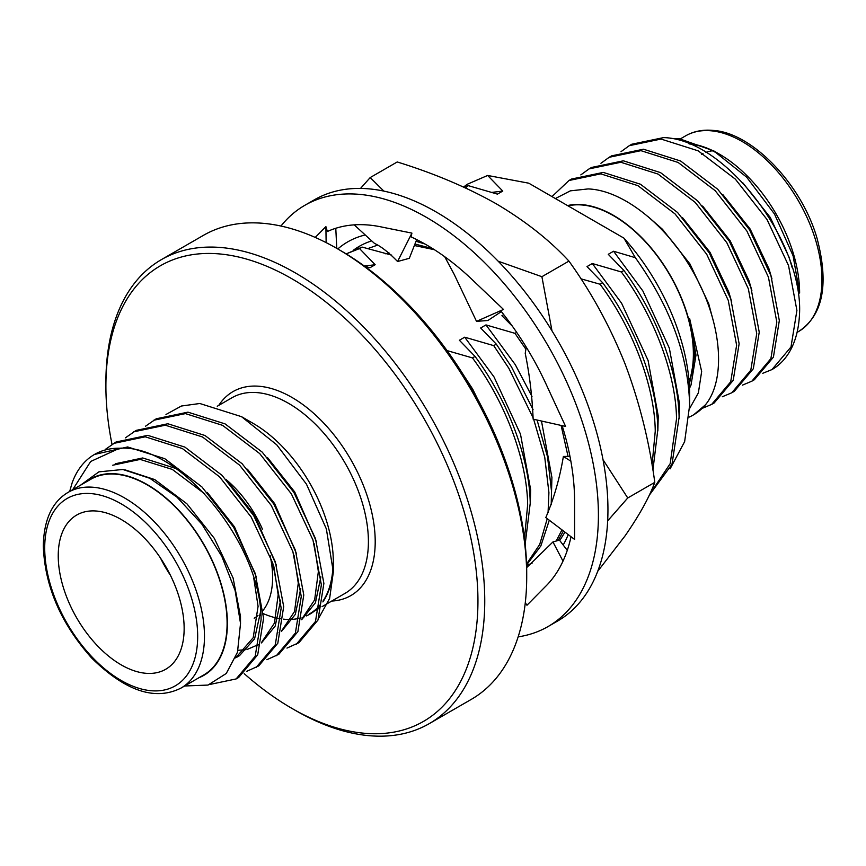 <?xml version="1.0" encoding="UTF-8"?>
<svg xmlns="http://www.w3.org/2000/svg" width="866" height="866" viewBox="0 0 866 866"><rect width="100%" height="100%" fill="white"/><g stroke="black" fill="none" stroke-linecap="round" stroke-linejoin="round"><path stroke-width="1.3" d="M271.459 559.349A84.218 48.626 -120 0 1 272.617 573.508L272.617 577.427A89.025 51.397 60 0 1 263.123 610.335M257.971 615.585A89.025 51.397 60 0 1 254.171 618.183M170.386 575.219A89.025 51.397 60 0 1 160.459 558.029M58.238 555.82A89.025 51.397 -120 0 0 97.1 645.419A89.025 51.397 -120 0 0 165.709 669.266A89.025 51.397 -120 0 0 184.144 628.51A89.025 51.397 -120 0 0 145.282 538.923A89.025 51.397 -120 0 0 76.673 515.064A89.025 51.397 -120 0 0 58.238 555.82M227.098 623.26A112.97 65.221 -120 0 0 177.779 509.576A112.97 65.221 -120 0 0 90.724 479.309L68.111 492.364A112.97 65.221 60 0 1 155.166 522.631A112.97 65.221 60 0 1 204.473 636.326A112.97 65.221 60 0 1 181.081 688.037L203.694 674.982A112.97 65.221 -120 0 0 227.098 623.26M145.488 426.234L156.259 418.787L187.944 412.151L225.084 423.896L262.225 452.139L293.899 492.451L315.484 538.587L323.884 583.424L317.995 620.024L298.932 642.691L286.982 648.093M153.747 420.237L185.421 413.602L222.573 425.347L259.713 453.589L291.387 493.901L312.972 540.038L321.373 584.875L315.484 621.474L296.41 644.142M125.397 437.839L136.168 430.38L167.842 423.755L204.982 435.501L242.134 463.743L273.808 504.055L295.393 550.191L303.782 595.029L297.904 631.617L278.83 654.295L266.88 659.697M133.656 431.831L165.33 425.206L202.471 436.951L239.622 465.194L271.296 505.506L292.881 551.642L301.271 596.479L295.393 633.068L276.319 655.746M105.295 449.432L116.066 441.985L147.75 435.349L184.891 447.105L222.032 475.337L253.716 515.66L275.301 561.796L283.691 606.633L277.813 643.222L258.739 665.889L246.788 671.302M113.554 443.435L145.239 436.8L182.38 448.556L219.52 476.787L251.205 517.099L272.79 563.246L281.179 608.084L275.301 644.672L256.228 667.34M69.67 491.466L72.116 482.936A132.617 76.565 60 0 1 94.513 454.434L127.659 446.953L164.8 458.709L201.94 486.941L233.614 527.253L255.199 573.4L263.6 618.237L257.711 654.826L238.637 677.493L236.126 678.944L209.983 684.432M72.311 490.275L90.681 461.47L119.616 448.22C180.593 443.998 261.738 545.688 261.088 619.688L255.199 656.276L236.126 678.944M198.953 677.721A113.37 65.459 -120 0 0 227.379 623.423A113.37 65.459 -120 0 0 174.759 506.112A113.37 65.459 -120 0 0 85.972 482.048M184.631 685.991L208.013 685.071L226.275 673.467L237.479 652.25L240.531 623.423L235.141 590.59L221.826 556.362L201.865 524.136L177.021 497.181L149.775 478.27L122.81 469.48L98.886 471.862L80.495 485.209M165.98 414.5L181.395 406.024L199.808 403.502L241.527 416.676L253.175 423.398A113.37 65.459 60 0 1 333.334 562.25L333.334 572.015L329.632 598.406L318.818 617.978M241.527 416.676L276.73 444.799L306.488 484.213L326.352 528.909L333.334 572.015M333.226 567.024A113.37 65.459 60 0 1 322.888 601.924M320.009 605.67A113.37 65.459 60 0 1 306.358 615.932M304.561 616.689A113.37 65.459 60 0 1 302.104 617.545M299.744 618.205A113.37 65.459 60 0 1 283.377 619.147M280.995 618.844A113.37 65.459 60 0 1 278.008 618.324M275.994 617.88A113.37 65.459 60 0 1 263.383 613.68M477.945 600.993A263.08 151.896 -120 0 0 291.918 278.787A263.08 151.896 -120 0 0 105.901 386.193L105.901 382.263A267.897 154.668 60 0 1 161.379 259.627A267.897 154.668 60 0 1 367.823 331.397A267.897 154.668 60 0 1 484.754 600.993A267.897 154.668 60 0 1 429.276 723.63A267.897 154.668 60 0 1 295.328 710.369L291.918 708.399A263.08 151.896 -120 0 0 477.945 600.993M337.285 248.672L340.684 250.631A263.08 151.896 60 0 1 526.712 572.848L526.712 576.778A267.897 154.668 -120 0 0 337.285 248.672A267.897 154.668 -120 0 0 203.337 235.4L161.379 259.627M525.164 544.259L530.219 503.352C529.743 458.709 507.779 400.233 475.033 356.413L459.381 340.262L464.706 337.188L493.717 345.621L496.305 344.138L480.652 327.987L485.967 324.912L514.989 333.345L516.688 332.36M524.504 538.555L527.643 504.846C527.167 460.192 505.203 401.727 472.446 357.907L475.033 356.413M391.768 255.145L362.107 247.091L346.173 253.9L359.531 248.574L375.173 264.725L364.348 266.046M362.107 247.091L359.531 248.574M526.593 564.968L540.849 545.926L549.304 520.228M551.209 504.824L551.49 491.076L547.55 456.88L537.082 420.042M526.56 563.993L539.724 544.4L547.247 518.669M548.059 512.737L548.914 492.57L544.746 457.28L533.662 419.274M558.169 540.481L563.42 530.945M526.604 565.498L532.092 563.16M556.178 541.055L561.98 529.851M463.559 187.056L467.272 184.263L487.634 175.462L502.778 191.061L497.463 194.125L468.441 185.692L463.819 187.175M468.441 185.692L464.631 187.543M652.91 470.13L657.824 429.688C657.348 385.034 635.384 326.569 602.639 282.738L586.986 266.587L592.312 263.524L621.323 271.956L623.899 270.463L608.257 254.312L613.572 251.237L635.352 257.689L623.921 238.128L528.769 183.191L487.634 175.462M652.066 465.064L655.248 431.171C654.772 386.528 632.808 328.052 600.051 284.232L602.639 282.738M649.164 495.384L671.994 464.263L679.096 417.401C678.619 372.759 656.655 314.282 623.899 270.463M649.532 494.594L670.187 463.656L676.519 418.895C676.032 374.242 654.068 315.776 621.323 271.956M623.921 238.128A160.221 92.5 -120 0 1 689.639 394.799L689.639 405.364L684.638 441.638L670.078 468.874M701.536 154.321A89.025 51.397 60 0 1 702.986 153.574M705.898 152.362A89.025 51.397 60 0 1 712.382 150.792M689.076 143.908A112.97 65.221 60 0 1 720.988 155.415M693.753 414.738L705.444 404.833A132.617 76.565 60 0 1 693.417 414.933A132.617 76.565 60 0 1 689.184 417.087M702.229 408.351L711.668 404.4L730.709 381.798L736.62 345.231L728.263 300.405L706.699 254.258L675.047 213.924L637.906 185.66L600.755 173.86L568.994 180.496L551.988 196.593M711.668 404.4L714.179 402.95L733.221 380.347L739.131 343.78L730.774 298.954L709.211 252.807L677.558 212.473L640.418 184.209L603.266 172.41L571.506 179.046L568.994 180.496M722.32 396.747L731.759 392.796L750.8 370.193L756.722 333.627L748.354 288.811L726.801 242.664L695.138 202.33L657.998 174.055L620.846 162.267L589.086 168.892L580.826 174.889M731.759 392.796L734.271 391.345L753.312 368.743L759.233 332.176L750.865 287.36L729.313 241.213L697.65 200.88L660.509 172.605L623.358 160.816L591.608 167.441L589.086 168.892M742.411 385.143L751.85 381.192L770.892 358.6L776.813 322.033L768.445 277.207L746.893 231.06L715.229 190.726L678.1 162.451L640.948 150.662L609.188 157.287L600.928 163.284M751.85 381.192L754.362 379.741L773.414 357.149L779.324 320.582L770.957 275.756L749.404 229.609L717.741 189.275L680.611 161L643.46 149.212L611.699 155.837L609.188 157.287M762.762 373.289L771.952 369.587L790.994 346.995L796.904 310.429L788.547 265.602L766.984 219.455L735.331 179.121L698.191 150.846L661.039 139.058L629.279 145.683L621.019 151.68M772.05 369.533A132.617 76.565 -120 0 0 772.158 369.468A132.617 76.565 -120 0 0 799.437 315.495C804.352 243.996 726.163 138.896 663.551 137.607L631.79 144.232L629.279 145.683M688.849 143.529A113.37 65.459 60 0 1 716.658 152.632M713.681 150.857L719.462 154.191A113.37 65.459 60 0 1 799.621 293.044L793.083 255.773L774.475 213.989L746.633 177.162L713.681 150.857L679.756 138.863L670.62 138.506M689.141 382.263A113.37 65.459 -120 0 0 668.617 272.552A113.37 65.459 -120 0 0 582.883 204.712A113.37 65.459 -120 0 0 567.511 205.567M689.314 384.775L694.781 354.67L689.607 318.417L701.655 371.503L698.386 392.828L689.607 408.546M705.444 404.833C725.903 379.86 722.19 325.551 695.993 277.196C670.576 228.375 624.613 190.174 588.111 188.929L570.358 190.845L555.366 198.552M568.009 205.848A112.97 65.221 60 0 1 582.991 205.069A112.97 65.221 60 0 1 668.206 272.303A112.97 65.221 60 0 1 689.076 381.441M792.044 267.269L789.045 257.137L770.307 217.518L742.822 182.834M771.952 278.874L768.943 268.741L750.216 229.122L722.72 194.439M751.861 290.478L748.852 280.346L730.125 240.726L702.629 206.043M731.759 302.072L728.761 291.95L710.023 252.32L682.538 217.647M713.552 321.795L708.659 303.555L689.931 263.924L662.501 229.306L647.66 216.294M689.498 388.293L691.025 385.013L695.983 355.147L689.607 318.417M105.901 386.193A263.08 151.896 -120 0 0 112.017 444.366M244.18 673.64A263.08 151.896 -120 0 0 291.918 708.399M635.352 257.689C670.392 306.78 688.481 356.002 689.639 405.364M568.053 456.414L561.103 425.423M525.9 349.247L514.989 333.345M533.077 409.705L511.46 366.848L496.305 344.138M533.175 417.975L508.872 368.331L493.717 345.621M502.778 191.061L491.856 192.393M657.846 430.922L658.247 416.07L648.093 360.473L621.615 303.252L592.312 263.524M465.865 187.186L467.294 188.777M580.924 278.82L600.051 284.232M389.332 253.121L385.522 253.781M551.512 492.321L551.913 477.469L541.477 421.028M531.984 396.476L515.27 364.64L485.967 324.912M530.252 504.597L530.652 489.745L520.488 434.137L494.01 376.926L464.706 337.188M447.029 350.589L472.446 357.907M495.287 435.219L472.739 389.202L463.397 374.848M512.347 326.157L501.923 315.7L503.752 314.639M375.173 264.725L369.858 267.8L364.467 266.133M429.276 723.63L471.234 699.414A267.897 154.668 -120 0 0 526.712 576.778M679.117 418.646L679.518 403.794L669.353 348.186L642.875 290.976L613.572 251.237M319.554 608.094L309.66 613.81A112.97 65.221 -120 0 0 320.128 604.933M323.007 601.08A112.97 65.221 -120 0 0 333.042 563.744M94.513 454.434A132.617 76.565 60 0 1 119.616 448.22M112.742 465.226L140.184 459.413L172.334 469.426L204.733 493.88M253.814 578.369L258.079 606.352L253.186 637.744L235.595 657.9M273.905 566.775L278.17 594.747L274.457 623.055L261.575 642.431M258.956 644.369L247.492 649.305M245.998 649.63L237.998 650.334M294.007 555.171L298.272 583.143L294.559 611.45L281.666 630.827M279.047 632.765L279.653 632.505M314.098 543.567L318.363 571.538L314.65 599.846L301.758 619.233M299.138 621.16L299.744 620.9M124.747 469.751L154.743 479.58L186.894 503.785L214.346 538.381L233.095 578.001L240.499 616.495L240.51 622.968M115.254 463.775L142.695 457.962L175.657 468.419M207.245 492.429L234.437 526.788L256.325 576.918M260.601 611.612L254.582 638.805L239.46 655.703L235.725 657.575M227.336 480.825L254.528 515.183L276.427 565.325M280.692 600.008L275.226 626.01L261.467 642.918M247.427 469.22L274.63 503.579L296.518 553.72M300.783 588.404L295.328 614.405L281.558 631.314M267.529 457.627L294.721 491.975L316.61 542.116M320.885 576.81L315.419 602.801L301.649 619.72M270.084 555.582A89.025 51.397 60 0 1 272.617 577.427M262.409 529.115A84.218 48.626 -120 0 0 226.297 479.721M367.725 248.618L377.186 245.262M414.955 244.028L432.762 248.661M434.375 249.689L414.37 245.511M424.914 243.985L416.026 241.3M371.72 240.889A180.464 104.191 -120 0 0 359.347 246.29A180.464 104.191 -120 0 0 353.469 250.166M337.794 248.964A190.087 109.744 60 0 1 365.246 234.957M360.537 188.42L370.204 177.562L397.223 161.964C433.898 173.297 466.947 187.262 496.359 203.856C525.413 221.09 549.607 240.163 568.93 261.099C591.424 292.329 610.162 326.644 625.133 364.066C639.411 401.986 649.294 441.422 654.783 482.362L627.753 497.972L607.661 520.867M654.783 482.362C649.24 497.409 639.368 515.216 625.133 535.773L597.702 571.322M370.204 177.562L383.855 191.105M498.166 261.207L541.899 276.698L551.988 330.834M568.93 261.099L541.899 276.698M603.017 459.694L627.753 497.972M568.237 534.603A190.087 109.744 60 0 1 563.181 544.995M354.335 249.798L360.245 245.782M518.149 636.867A243.216 140.422 -120 0 0 548.037 626.562A243.216 140.422 -120 0 0 585.319 431.669A243.216 140.422 -120 0 0 426.44 217.355A243.216 140.422 -120 0 0 304.832 205.307A243.216 140.422 -120 0 0 280.952 226.048M548.037 626.562L557.574 621.063A243.216 140.422 -120 0 0 594.855 426.169A243.216 140.422 -120 0 0 435.966 211.856A243.216 140.422 -120 0 0 314.358 199.808L304.832 205.307M444.713 256.715L454.087 274.176L476.517 321.351L503.482 309.443L474.178 281.547A209.529 120.969 -120 0 0 472.219 279.664A209.529 120.969 -120 0 0 426.44 244.861A209.529 120.969 -120 0 0 411.047 236.894L411.913 233.116L397.559 261.521L409.304 258.317L416.698 239.611M569.969 456.371L563.376 456.458L570.867 461.167M563.376 456.458C559.761 478.216 553.904 498.589 545.807 517.576L574.591 539.431L574.591 501.468A209.529 120.969 -120 0 0 562.153 425.661M500.635 310.699A209.529 120.969 -120 0 1 546.294 384.58A209.529 120.969 -120 0 1 547.496 387.21L565.617 426.44L533.142 419.155C532.211 396.66 529.581 374.718 525.229 353.35L526.247 347.136M476.517 321.351L487.883 320.507L501.371 311.608M397.559 261.521C388.812 252.471 381.137 246.442 374.523 243.443L354.194 224.868M326.136 242.61L325.897 226.621L327.37 231.525A209.529 120.969 -120 0 1 380.65 226.795A209.529 120.969 -120 0 1 382.62 227.217L411.913 233.116M315.224 237.425L325.897 226.621M336.777 248.38L335.781 228.288M567.273 550.354L559.436 540.103L552.952 541.932L562.997 561.125M552.952 541.932L526.658 567.62M525.294 602.693L526.972 605.247L545.071 586.899A209.529 120.969 -120 0 0 546.294 585.697A209.529 120.969 -120 0 0 571.03 536.725M218.773 405.375A117.787 68.003 60 0 1 312.474 412.259A117.787 68.003 60 0 1 375.205 541.683A117.787 68.003 60 0 1 331.743 601.058M322.065 606.644L345.004 593.394A112.97 65.221 -120 0 0 368.407 541.683A112.97 65.221 -120 0 0 319.089 427.988A112.97 65.221 -120 0 0 232.034 397.721L217.258 406.251M197.675 636.326A108.163 62.449 -120 0 0 121.186 503.85A108.163 62.449 -120 0 0 44.707 548.016A108.163 62.449 -120 0 0 121.186 680.481A108.163 62.449 -120 0 0 197.675 636.326M798.56 331.537A112.97 65.221 -120 0 0 808.519 220.852A112.97 65.221 -120 0 0 711.571 130.842A112.97 65.221 -120 0 0 685.591 135.865C693.579 131.253 702.824 129.435 713.357 130.43C751.785 132.725 801.418 183.852 816.995 238.15C829.184 284.319 823.046 315.451 798.56 331.537L797.066 332.403M423.907 243.422L416.124 241.073M559.75 540.514L564.957 532.114M68.111 492.364C52.112 501.847 43.841 519.741 43.3 546.045C44.783 586.152 60.869 623.444 91.558 657.922C125.289 691.09 155.122 701.135 181.081 688.037M693.417 414.933L694.077 414.554M680.286 138.928L685.591 135.865M239.46 655.703L236.948 657.153M259.551 644.109L257.04 645.56"/></g></svg>
